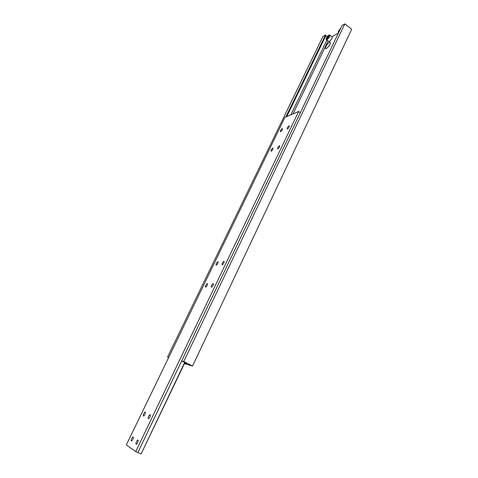 <?xml version="1.0" encoding="UTF-8"?>
<svg xmlns="http://www.w3.org/2000/svg" width="478" height="478" viewBox="0 0 478 478"><rect width="100%" height="100%" fill="white"/><g stroke="black" fill="none" stroke-linecap="round" stroke-linejoin="round"><path stroke-width="0.72" d="M136.045 444.205L136.26 444.247C137.718 443.022 138.303 441.636 138.023 440.089L137.813 440.053C136.361 441.266 135.77 442.652 136.045 444.205M148.294 418.71L148.485 418.74C149.961 417.509 150.546 416.153 150.229 414.677L150.038 414.653C148.568 415.872 147.983 417.228 148.294 418.71M211.425 287.29L211.491 287.284C213.08 286.005 213.636 284.798 213.164 283.675L213.104 283.675C211.521 284.948 210.959 286.149 211.425 287.29M280.658 131.701C282.181 130.392 282.725 129.347 282.283 128.57L282.151 128.606C280.622 129.92 280.084 130.966 280.526 131.737L280.658 131.701M271.223 151.233C272.759 149.925 273.302 148.867 272.854 148.055L272.741 148.084C271.205 149.393 270.668 150.451 271.116 151.257L271.223 151.233M216.181 265.206L216.217 265.2C217.783 263.934 218.332 262.775 217.866 261.723L217.837 261.723C216.277 262.984 215.721 264.143 216.181 265.206M205.564 287.2L205.618 287.2C207.165 285.94 207.715 284.763 207.273 283.651L207.219 283.657C205.677 284.906 205.128 286.083 205.564 287.2M131.289 441.003L131.492 441.039C132.914 439.838 133.493 438.481 133.237 436.976L133.039 436.94C131.617 438.129 131.038 439.485 131.289 441.003M222.192 264.878L222.228 264.872C223.841 263.581 224.397 262.398 223.895 261.329L223.865 261.335C222.258 262.619 221.702 263.796 222.192 264.878M277.915 148.891C279.493 147.553 280.048 146.477 279.57 145.659L279.451 145.688C277.873 147.021 277.324 148.096 277.802 148.915L277.915 148.891M287.451 129.03C289.023 127.692 289.572 126.634 289.106 125.851L288.963 125.887C287.398 127.232 286.848 128.289 287.314 129.072L287.451 129.03M143.34 416.039L143.525 416.069C144.965 414.856 145.539 413.536 145.252 412.096L145.073 412.066C143.639 413.267 143.059 414.587 143.34 416.039M184.723 362.396L141.082 453.986L184.95 362.527M141.082 453.986L137.861 452.547L300.339 112.683L298.678 111.511L284.912 117.367L126.317 444.946L135.746 451.596L298.678 111.511M137.861 452.547L135.746 451.596M326.48 48.457C329.366 45.984 330.603 43.886 330.202 42.154L329.42 42.339C327.012 43.558 323.923 49.604 326.235 48.577L326.48 48.457M328.607 41.359L329.39 41.49C331.75 39.369 332.622 37.792 332.013 36.764L330.035 35.253M184.394 363.704L192.544 365.999L351.683 29.266L344.823 23.9L342.021 25.513L181.676 360.92L186.928 363.609L184.729 362.999M192.544 365.999L183.761 361.488L344.823 23.9M183.761 361.488L181.676 360.92M338.412 33.072L331.947 36.716M292.966 113.943L328.081 40.965M290.869 114.834L326.904 40.062M286.746 116.59L325.966 35.462L325.452 35.073L322.889 36.549L167.545 357.042L168.614 357.592M327.089 36.896L325.966 35.462M285.826 116.979L325.452 35.073M168.722 357.365L167.545 357.042M329.228 45.619L328.523 46.581M328.822 36.143L328.398 35.94L326.809 38.168L327.227 38.377L328.822 36.143M340.157 29.421L339.219 31.387M328.774 36.226L328.398 35.94M328.099 37.493L327.394 36.955M338.484 32.922L338.376 32.588M328.972 41.64L326.629 39.853C325.363 40.343 326.546 36.716 328.864 35.091L329.671 34.972C330.274 35.993 329.402 37.571 327.048 39.698L326.259 39.471M328.745 35.223C326.45 37.463 325.829 38.754 326.88 39.094C329.181 36.848 329.802 35.557 328.745 35.223M340.605 28.483C338.621 30.544 338.006 31.823 338.765 32.331M224.188 261.52L223.865 261.335M207.524 283.83L207.219 283.657M218.141 261.902L217.837 261.723M213.427 283.86L213.104 283.675M150.349 414.802L150.038 414.653M138.118 440.19L137.813 440.053M330.352 43.42L330.202 42.154M338.532 32.821C337.683 32.612 338.388 31.142 340.641 28.411"/></g></svg>
